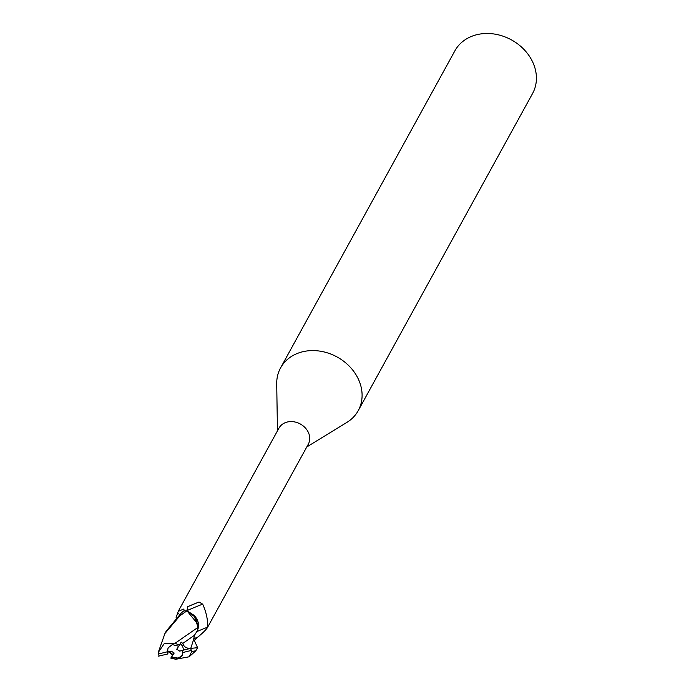 <?xml version="1.0" encoding="UTF-8"?>
<svg xmlns="http://www.w3.org/2000/svg" width="694" height="694" viewBox="0 0 694 694"><rect width="100%" height="100%" fill="white"/><g stroke="black" fill="none" stroke-linecap="round" stroke-linejoin="round"><path stroke-width="1.04" d="M168.338 647.537A7.972 6.628 -151.2 0 0 168.061 651.944L171.262 651.154L174.194 653.037L171.765 656.645A7.972 6.628 -151.2 0 0 178.505 657.877A7.972 6.628 -151.2 0 0 182.288 655.257M168.668 651.796L172.598 655.006L170.837 658.12L172.919 654.607L169.336 651.631M306.774 446.979L346.896 422.394A44.312 36.825 -151.2 0 0 358.234 410.631A44.312 36.825 -151.2 0 0 349.906 366.831A44.312 36.825 -151.2 0 0 302.48 351.806A44.312 36.825 -151.2 0 0 280.567 367.933A44.312 36.825 -151.2 0 0 276.715 383.817L277.453 430.87M196.862 631.592A19.293 0.477 158.6 0 1 200.21 630.161A19.293 0.477 158.6 0 1 207.68 627.124L308.283 444.238A16.725 13.897 -151.2 0 0 305.134 427.712A16.725 13.897 -151.2 0 0 287.238 422.039A16.725 13.897 -151.2 0 0 278.962 428.129L178.254 611.327L183.823 609.037L184.179 610.963M358.234 410.631L532.558 93.525A44.312 36.825 -151.2 0 0 524.23 49.725A44.312 36.825 -151.2 0 0 476.804 34.7A44.312 36.825 -151.2 0 0 454.891 50.827L280.567 367.933M187.666 611.076L186.92 610.711L187.796 606.634A19.224 0.468 158.6 0 1 199.013 602.028L202.683 604.136C206.222 611.987 207.896 619.647 207.68 627.124C206.951 628.833 203.715 632.13 197.981 636.988L194.277 640.536M176.085 617.695L178.254 611.327M187.796 606.634L199.013 602.028M186.92 610.711A18.304 0.451 158.6 0 1 202.683 604.136M197.296 630.794L198.016 628.833A15.207 12.639 -151.2 0 0 194.016 615.309L187.267 610.928L195.855 617.695L198.076 627.324L194.016 615.309M179.46 614.433A19.293 11.225 -42.1 0 0 177.352 613.08M191.258 648.422L190.755 648.378C186.608 648.586 183.945 646.938 182.765 643.425L194.441 635.305L197.278 630.837L198.076 627.324L197.322 630.742M198.016 628.833L198.128 627.281M198.241 624.617L186.972 610.824A17.723 14.73 -151.2 0 0 183.676 611.032L181.646 612.585L166.256 631.072M174.194 653.037L172.919 654.607M181.949 650.547L179.651 651.111L176.727 649.228L178.722 646.261M180.353 643.598L182.687 646.261L183.528 650.07L182.687 646.261L180.353 643.598M182.765 643.425L181.169 642.071L178.783 646.305L172.303 644.587L168.182 647.814L167.219 651.822A7.972 6.628 -151.2 0 0 167.809 653.956L168.061 651.944M171.383 657.331L178.393 658.077L182.158 655.5L182.513 652.603A7.972 6.628 -151.2 0 0 181.915 650.469L188.109 648.994M167.219 651.822L158.406 653.991A17.723 14.73 -151.2 0 0 159.16 656.012M158.406 653.991L158.215 652.525L164.903 633.544L179.876 615.786L186.972 610.824M170.655 658.033L176.016 659.317M158.527 656.16L167.809 653.956M191.752 651.458L195.812 650.807L197.582 647.676L190.564 648.413A17.723 14.73 -151.2 0 1 191.318 650.434L191.752 651.458L189.15 656.784L175.565 659.3M198.076 627.324L175.244 643.147L164.339 643.468L158.215 652.525M179.625 645.394L174.827 643.086M191.197 648.265L186.99 649.211M190.755 648.387L193.73 639.165L197.582 647.676M182.513 652.603L191.318 650.434M193.626 638.836A26.632 0.659 158.6 0 1 197.981 636.988M194.441 635.305L193.73 639.148M166.517 630.603L164.903 633.544M195.812 650.799L189.15 656.784M187.554 649.116L188.378 648.959"/></g></svg>
